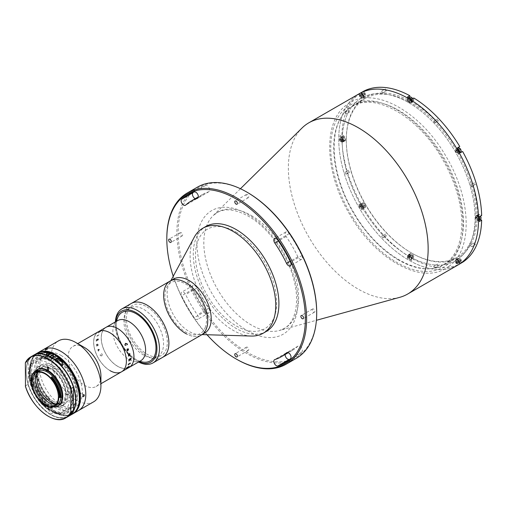 <?xml version="1.0" encoding="UTF-8"?>
<svg xmlns="http://www.w3.org/2000/svg" width="507" height="507" viewBox="0 0 507 507"><rect width="100%" height="100%" fill="white"/><g stroke="black" fill="none" stroke-linecap="round" stroke-linejoin="round"><path stroke-width="0.38" stroke-dasharray="2.54 1.9" d="M353.404 218.555A93.51 53.989 60 0 1 347.054 107.161A93.51 53.989 60 0 1 440.349 153.697A93.51 53.989 60 0 1 446.699 265.085A93.51 53.989 60 0 1 353.404 218.555M399.782 297.324A98.852 57.069 60 0 1 358.253 289.136A98.852 57.069 60 0 1 295.847 208.751A98.852 57.069 60 0 1 302.033 128.011M458.055 264.946A98.852 57.069 60 0 1 408.629 260.053A98.852 57.069 60 0 1 344.057 172.944A98.852 57.069 60 0 1 359.209 93.732A98.852 57.069 60 0 0 344.057 172.944A98.852 57.069 60 0 0 408.629 260.053A98.852 57.069 60 0 0 458.055 264.946M316.691 312.407A97.959 56.556 60 0 1 247.422 352.397A97.959 56.556 60 0 1 178.153 232.421A97.959 56.556 60 0 1 247.422 192.426M197.369 187.165A98.852 57.069 -120 0 0 182.216 266.378A98.852 57.069 -120 0 0 246.795 353.487A98.852 57.069 -120 0 0 296.215 358.386M193.554 192.191A97.071 56.043 60 0 1 198.89 188.344A97.071 56.043 60 0 1 205.639 185.41A3.562 2.06 60 0 1 209.061 187.774A3.562 2.06 60 0 1 208.954 191.684A3.562 2.06 60 0 1 208.707 191.792A89.948 51.929 -120 0 0 202.451 194.517A89.948 51.929 -120 0 0 196.963 198.573A3.562 2.06 60 0 1 196.748 198.731A3.562 2.06 60 0 1 195.22 198.687M195.835 319.201A3.562 2.06 -120 0 0 197.616 319.372A3.562 2.06 -120 0 0 197.369 314.866A89.948 51.929 60 0 1 185.632 294.535A3.562 2.06 -120 0 0 181.848 292.064A3.562 2.06 -120 0 0 181.633 295.765A97.071 56.043 -120 0 0 194.301 317.712A3.562 2.06 -120 0 0 195.835 319.201M208.707 308.326A3.562 2.06 60 0 1 208.954 312.832A3.562 2.06 60 0 1 207.173 312.654A3.562 2.06 60 0 1 205.639 311.165A97.071 56.043 60 0 1 192.964 289.224A3.562 2.06 60 0 1 193.186 285.517A3.562 2.06 60 0 1 196.963 287.989A89.948 51.929 -120 0 0 208.707 308.326L197.369 314.866M181.303 232.713A1.87 1.077 -120 0 0 180.365 232.618A1.87 1.077 -120 0 0 180.08 234.12A1.87 1.077 -120 0 0 181.303 235.768A1.87 1.077 -120 0 0 182.235 235.856A1.87 1.077 -120 0 0 182.526 234.361A1.87 1.077 -120 0 0 181.303 232.713M313.541 309.061A1.87 1.077 -120 0 0 312.61 308.966A1.87 1.077 -120 0 0 312.318 310.468A1.87 1.077 -120 0 0 313.541 312.116A1.87 1.077 -120 0 0 314.479 312.204A1.87 1.077 -120 0 0 314.765 310.709A1.87 1.077 -120 0 0 313.541 309.061M301.874 255.604A3.562 2.06 60 0 1 301.659 259.305A3.562 2.06 60 0 1 299.878 259.128A3.562 2.06 60 0 1 297.882 256.834A89.948 51.929 -120 0 0 286.138 236.503A3.562 2.06 60 0 1 285.891 231.997A3.562 2.06 60 0 1 289.205 233.657A97.071 56.043 60 0 1 301.874 255.604L290.543 262.144M247.422 347.232A1.87 1.077 -120 0 0 246.484 347.143A1.87 1.077 -120 0 0 246.199 348.639A1.87 1.077 -120 0 0 247.422 350.286A1.87 1.077 -120 0 0 248.354 350.381A1.87 1.077 -120 0 0 248.645 348.879A1.87 1.077 -120 0 0 247.422 347.232M247.422 194.536A1.87 1.077 -120 0 0 246.484 194.441A1.87 1.077 -120 0 0 246.199 195.943A1.87 1.077 -120 0 0 247.422 197.591A1.87 1.077 -120 0 0 248.354 197.679A1.87 1.077 -120 0 0 248.645 196.184A1.87 1.077 -120 0 0 247.422 194.536M285.168 354.482A3.562 2.06 60 0 1 285.891 353.138A3.562 2.06 60 0 1 286.138 353.03A89.948 51.929 -120 0 0 292.393 350.305A89.948 51.929 -120 0 0 297.882 346.249A3.562 2.06 60 0 1 298.097 346.091A3.562 2.06 60 0 1 301.538 347.948A3.562 2.06 60 0 1 301.874 352.099A97.071 56.043 60 0 1 295.955 356.478A97.071 56.043 60 0 1 289.96 359.171M173.229 276.264A97.959 56.556 -120 0 0 206.989 334.74M236.085 232.054A57.443 33.164 60 0 1 276.702 302.406A57.443 33.164 60 0 1 236.085 325.855A57.443 33.164 60 0 1 195.468 255.509A57.443 33.164 60 0 1 236.085 232.054M236.718 359.305A98.852 57.069 60 0 1 166.816 238.239M456.725 150.661A1.115 0.64 60 0 1 457.51 152.03A1.115 0.64 60 0 1 456.725 152.48A1.115 0.64 60 0 1 455.932 151.118A1.115 0.64 60 0 1 456.725 150.661M408.629 99.898A1.115 0.64 60 0 1 409.422 101.261A1.115 0.64 60 0 1 408.629 101.717A1.115 0.64 60 0 1 407.843 100.354A1.115 0.64 60 0 1 408.629 99.898M360.54 95.132A1.115 0.64 60 0 1 361.326 96.501A1.115 0.64 60 0 1 360.54 96.951A1.115 0.64 60 0 1 359.755 95.589A1.115 0.64 60 0 1 360.54 95.132M340.622 139.165A1.115 0.64 60 0 1 341.407 140.528A1.115 0.64 60 0 1 340.622 140.984A1.115 0.64 60 0 1 339.836 139.621A1.115 0.64 60 0 1 340.622 139.165M360.54 206.197A1.115 0.64 60 0 1 361.326 207.559A1.115 0.64 60 0 1 360.54 208.009A1.115 0.64 60 0 1 359.755 206.647A1.115 0.64 60 0 1 360.54 206.197M408.629 256.96A1.115 0.64 60 0 1 409.422 258.323A1.115 0.64 60 0 1 408.629 258.779A1.115 0.64 60 0 1 407.843 257.417A1.115 0.64 60 0 1 408.629 256.96M456.725 261.726A1.115 0.64 60 0 1 457.51 263.089A1.115 0.64 60 0 1 456.725 263.539A1.115 0.64 60 0 1 455.932 262.176A1.115 0.64 60 0 1 456.725 261.726M476.643 217.693A1.115 0.64 60 0 1 477.429 219.056A1.115 0.64 60 0 1 476.643 219.512A1.115 0.64 60 0 1 475.851 218.149A1.115 0.64 60 0 1 476.643 217.693M408.629 102.623A93.953 54.243 60 0 1 475.065 217.693A93.953 54.243 60 0 1 408.629 256.054A93.953 54.243 60 0 1 342.2 140.984A93.953 54.243 60 0 1 408.629 102.623A93.953 54.243 60 0 1 475.065 217.693A93.953 54.243 60 0 1 408.629 256.054A93.953 54.243 60 0 1 342.2 140.984A93.953 54.243 60 0 1 408.629 102.623M251.295 336.046A60.555 34.964 60 0 1 234.659 331.172A60.555 34.964 60 0 1 194.251 237.238M266.365 331.401A60.555 34.964 60 0 1 237.808 329.354A60.555 34.964 60 0 1 196.862 276.144A60.555 34.964 60 0 1 205.81 226.509M204.746 333.042A31.168 17.998 60 0 1 198.611 334.493A31.168 17.998 60 0 1 190.049 331.99A31.168 17.998 60 0 1 169.249 283.641A31.168 17.998 60 0 1 173.578 279.053M170.118 281.055A31.168 17.998 60 0 0 164.819 287.849A31.168 17.998 60 0 0 174.078 322.959A31.168 17.998 60 0 0 201.285 335.038A31.168 17.998 60 0 1 186.582 333.986M162.443 357.467A31.168 17.998 60 0 1 135.236 345.381A31.168 17.998 60 0 1 125.977 310.271A31.168 17.998 60 0 1 131.275 303.478A31.168 17.998 60 0 0 126.477 328.397A31.168 17.998 60 0 0 146.77 355.87A31.168 17.998 60 0 0 162.443 357.467M205.386 327.091A29.387 16.965 60 0 1 179.053 326.945A29.387 16.965 60 0 1 166.011 289.003A29.387 16.965 60 0 1 192.349 289.148A29.387 16.965 60 0 1 205.386 327.091M474.615 244.761A1.115 0.64 60 0 1 473.887 243.778A1.115 0.64 60 0 1 474.058 242.885A1.115 0.64 60 0 1 474.615 242.942A1.115 0.64 60 0 1 475.338 243.924A1.115 0.64 60 0 1 475.167 244.811A1.115 0.64 60 0 1 474.615 244.761M471.466 246.573A1.115 0.64 60 0 1 470.737 245.597A1.115 0.64 60 0 1 470.908 244.704A1.115 0.64 60 0 1 471.466 244.761A1.115 0.64 60 0 1 472.194 245.737A1.115 0.64 60 0 1 472.023 246.63A1.115 0.64 60 0 1 471.466 246.573M437.807 120.9A1.115 0.64 60 0 1 437.078 119.925A1.115 0.64 60 0 1 437.249 119.031A1.115 0.64 60 0 1 437.807 119.082A1.115 0.64 60 0 1 438.536 120.064A1.115 0.64 60 0 1 438.365 120.958A1.115 0.64 60 0 1 437.807 120.9M434.657 122.719A1.115 0.64 60 0 1 433.929 121.737A1.115 0.64 60 0 1 434.1 120.85A1.115 0.64 60 0 1 434.657 120.9A1.115 0.64 60 0 1 435.386 121.883A1.115 0.64 60 0 1 435.215 122.776A1.115 0.64 60 0 1 434.657 122.719M474.615 184.656A1.115 0.64 60 0 1 473.887 183.673A1.115 0.64 60 0 1 474.058 182.78A1.115 0.64 60 0 1 474.615 182.837A1.115 0.64 60 0 1 475.338 183.813A1.115 0.64 60 0 1 475.167 184.706A1.115 0.64 60 0 1 474.615 184.656M471.466 186.468A1.115 0.64 60 0 1 470.737 185.492A1.115 0.64 60 0 1 470.908 184.599A1.115 0.64 60 0 1 471.466 184.656A1.115 0.64 60 0 1 472.194 185.632A1.115 0.64 60 0 1 472.023 186.525A1.115 0.64 60 0 1 471.466 186.468M385.757 90.848A1.115 0.64 60 0 1 385.028 89.872A1.115 0.64 60 0 1 385.2 88.979A1.115 0.64 60 0 1 385.757 89.036A1.115 0.64 60 0 1 386.48 90.012A1.115 0.64 60 0 1 386.309 90.905A1.115 0.64 60 0 1 385.757 90.848M382.608 92.667A1.115 0.64 60 0 1 381.879 91.685A1.115 0.64 60 0 1 382.05 90.797A1.115 0.64 60 0 1 382.608 90.848A1.115 0.64 60 0 1 383.33 91.83A1.115 0.64 60 0 1 383.165 92.724A1.115 0.64 60 0 1 382.608 92.667M348.949 112.104A1.115 0.64 60 0 1 348.22 111.122A1.115 0.64 60 0 1 348.391 110.228A1.115 0.64 60 0 1 348.949 110.285A1.115 0.64 60 0 1 349.678 111.261A1.115 0.64 60 0 1 349.507 112.155A1.115 0.64 60 0 1 348.949 112.104M345.799 113.917A1.115 0.64 60 0 1 345.071 112.941A1.115 0.64 60 0 1 345.242 112.047A1.115 0.64 60 0 1 345.799 112.104A1.115 0.64 60 0 1 346.528 113.08A1.115 0.64 60 0 1 346.357 113.974A1.115 0.64 60 0 1 345.799 113.917M348.949 172.209A1.115 0.64 60 0 1 348.22 171.227A1.115 0.64 60 0 1 348.391 170.333A1.115 0.64 60 0 1 348.949 170.39A1.115 0.64 60 0 1 349.678 171.366A1.115 0.64 60 0 1 349.507 172.26A1.115 0.64 60 0 1 348.949 172.209M345.799 174.021A1.115 0.64 60 0 1 345.071 173.045A1.115 0.64 60 0 1 345.242 172.152A1.115 0.64 60 0 1 345.799 172.209A1.115 0.64 60 0 1 346.528 173.185A1.115 0.64 60 0 1 346.357 174.078A1.115 0.64 60 0 1 345.799 174.021M385.757 235.958A1.115 0.64 60 0 1 385.028 234.975A1.115 0.64 60 0 1 385.2 234.082A1.115 0.64 60 0 1 385.757 234.139A1.115 0.64 60 0 1 386.48 235.121A1.115 0.64 60 0 1 386.309 236.008A1.115 0.64 60 0 1 385.757 235.958M382.608 237.777A1.115 0.64 60 0 1 381.879 236.794A1.115 0.64 60 0 1 382.05 235.901A1.115 0.64 60 0 1 382.608 235.958A1.115 0.64 60 0 1 383.33 236.94A1.115 0.64 60 0 1 383.165 237.827A1.115 0.64 60 0 1 382.608 237.777M437.807 266.01A1.115 0.64 60 0 1 437.078 265.028A1.115 0.64 60 0 1 437.249 264.134A1.115 0.64 60 0 1 437.807 264.191A1.115 0.64 60 0 1 438.536 265.174A1.115 0.64 60 0 1 438.365 266.061A1.115 0.64 60 0 1 437.807 266.01M434.657 267.829A1.115 0.64 60 0 1 433.929 266.847A1.115 0.64 60 0 1 434.1 265.953A1.115 0.64 60 0 1 434.657 266.01A1.115 0.64 60 0 1 435.386 266.986A1.115 0.64 60 0 1 435.215 267.88A1.115 0.64 60 0 1 434.657 267.829M411.589 260.636A98.852 57.069 60 0 1 409.574 259.508A98.852 57.069 60 0 1 407.558 258.31L407.558 256.162A2.852 1.648 60 0 1 408.154 254.856A2.852 1.648 60 0 1 409.574 254.996A2.852 1.648 60 0 1 411.589 258.488L411.589 260.636L413.794 259.362A98.852 57.069 60 0 0 459.76 263.913L457.555 265.186L456.243 262.911L458.448 261.637A2.852 1.648 60 0 1 458.448 258.348A2.852 1.648 60 0 1 459.868 258.488A2.852 1.648 60 0 1 461.294 259.99L462.612 262.271M459 264.401A98.852 57.069 60 0 1 457.555 265.186M362.911 209.023L361.599 209.784A98.852 57.069 60 0 1 358.747 204.847L360.059 204.093A2.852 1.648 60 0 1 361.485 204.232A2.852 1.648 60 0 1 363.348 206.742A2.852 1.648 60 0 1 362.911 209.023L361.599 209.784M358.747 204.847L362.264 202.819A2.852 1.648 60 0 1 363.69 202.958A2.852 1.648 60 0 1 365.553 205.468A2.852 1.648 60 0 1 365.116 207.756M407.558 258.31L409.764 257.036L409.764 254.888A2.852 1.648 60 0 1 410.353 253.582A2.852 1.648 60 0 1 411.779 253.722A2.852 1.648 60 0 1 413.794 257.214L413.794 259.362M456.243 262.911A2.852 1.648 60 0 1 456.243 259.622A2.852 1.648 60 0 1 457.669 259.761A2.852 1.648 60 0 1 459.089 261.263L460.407 263.545M411.779 101.901A92.616 53.476 -120 0 0 346.287 139.71A92.616 53.476 -120 0 0 411.779 253.145L411.779 253.145A92.616 53.476 -120 0 0 477.271 215.329A92.616 53.476 -120 0 0 411.779 101.901M411.152 252.778L411.779 253.145L411.152 252.778A91.729 52.956 60 0 1 346.287 140.439A91.729 52.956 60 0 1 365.287 98.447A91.729 52.956 60 0 1 411.152 102.991A91.729 52.956 60 0 1 471.073 183.819A91.729 52.956 60 0 1 457.016 257.322A91.729 52.956 60 0 1 411.152 252.778M398.559 260.053A91.729 52.956 60 0 1 338.632 179.218A91.729 52.956 60 0 1 352.695 105.716A91.729 52.956 60 0 1 398.559 110.26A91.729 52.956 60 0 1 458.48 191.088A91.729 52.956 60 0 1 444.417 264.591A91.729 52.956 60 0 1 398.559 260.053M477.588 216.787A1.559 0.9 -120 0 0 476.485 217.421A1.559 0.9 -120 0 0 477.588 219.328A1.559 0.9 -120 0 0 478.69 218.694A1.559 0.9 -120 0 0 477.588 216.787M479.445 221.458L477.588 220.387A2.852 1.648 60 0 1 475.724 217.871A2.852 1.648 60 0 1 476.162 215.589A2.852 1.648 60 0 1 477.588 215.728L479.445 216.806M480.224 219.36L479.787 219.113A2.852 1.648 60 0 1 477.93 216.603A2.852 1.648 60 0 1 478.367 214.315A2.852 1.648 60 0 1 479.787 214.461L481.65 215.532M457.669 260.813A1.559 0.9 -120 0 0 456.566 261.454A1.559 0.9 -120 0 0 457.669 263.361A1.559 0.9 -120 0 0 458.765 262.721A1.559 0.9 -120 0 0 457.669 260.813M361.485 205.284A1.559 0.9 -120 0 0 360.382 205.924A1.559 0.9 -120 0 0 361.485 207.832A1.559 0.9 -120 0 0 362.587 207.192A1.559 0.9 -120 0 0 361.485 205.284M341.566 138.253A1.559 0.9 -120 0 0 340.463 138.893A1.559 0.9 -120 0 0 341.566 140.8A1.559 0.9 -120 0 0 342.669 140.166A1.559 0.9 -120 0 0 341.566 138.253M339.709 140.781A98.852 57.069 60 0 1 339.709 136.13L341.566 137.201A2.852 1.648 60 0 1 343.429 139.71A2.852 1.648 60 0 1 342.992 141.998A2.852 1.648 60 0 1 341.566 141.852L339.709 140.781L341.908 139.507L343.771 140.585A2.852 1.648 60 0 0 345.197 140.724A2.852 1.648 60 0 0 345.635 138.443A2.852 1.648 60 0 0 343.771 135.927L341.908 134.856L339.709 136.13M360.059 96.324L358.747 94.042L360.952 92.768L362.264 95.05A2.852 1.648 60 0 0 365.116 96.691A2.852 1.648 60 0 0 365.116 93.402L362.911 94.676A2.852 1.648 60 0 1 362.911 97.965A2.852 1.648 60 0 1 360.059 96.324L362.264 95.05M361.485 94.226A1.559 0.9 -120 0 0 360.382 94.86A1.559 0.9 -120 0 0 361.485 96.774A1.559 0.9 -120 0 0 362.587 96.134A1.559 0.9 -120 0 0 361.485 94.226M358.747 94.042A98.852 57.069 60 0 1 360.154 93.187M361.599 92.401L362.911 94.676M411.589 99.277L411.589 101.425A2.852 1.648 60 0 1 411 102.731A2.852 1.648 60 0 1 408.807 101.964A2.852 1.648 60 0 1 407.558 99.099L407.558 96.951M413.794 98.003L413.794 100.152A2.852 1.648 60 0 1 413.205 101.457A2.852 1.648 60 0 1 411.012 100.697A2.852 1.648 60 0 1 409.764 97.826L409.764 97.325M457.669 149.755A1.559 0.9 -120 0 0 456.566 150.389A1.559 0.9 -120 0 0 457.669 152.303A1.559 0.9 -120 0 0 458.765 151.663A1.559 0.9 -120 0 0 457.669 149.755M460.407 152.734L459.089 153.494A2.852 1.648 60 0 1 456.243 151.853A2.852 1.648 60 0 1 456.243 148.557L457.555 147.803L456.243 148.557M462.612 151.466L461.294 152.22A2.852 1.648 60 0 1 461.288 152.227M460.369 152.296A2.852 1.648 60 0 1 457.916 148.057M341.908 134.856A98.852 57.069 60 0 1 360.952 92.768M360.952 203.58A98.852 57.069 60 0 1 341.908 139.507M409.764 257.036A98.852 57.069 60 0 1 363.798 208.51M456.725 150.3A1.559 0.9 60 0 1 457.821 152.208A1.559 0.9 60 0 1 456.725 152.848A1.559 0.9 60 0 1 455.622 150.934A1.559 0.9 60 0 1 456.725 150.3M408.629 99.537A1.559 0.9 60 0 1 409.732 101.444A1.559 0.9 60 0 1 408.629 102.078A1.559 0.9 60 0 1 407.533 100.171A1.559 0.9 60 0 1 408.629 99.537M360.54 94.771A1.559 0.9 60 0 1 361.643 96.679A1.559 0.9 60 0 1 360.54 97.319A1.559 0.9 60 0 1 359.438 95.405A1.559 0.9 60 0 1 360.54 94.771M340.622 138.804A1.559 0.9 60 0 1 341.724 140.712A1.559 0.9 60 0 1 340.622 141.345A1.559 0.9 60 0 1 339.519 139.438A1.559 0.9 60 0 1 340.622 138.804M360.54 205.829A1.559 0.9 60 0 1 361.643 207.737A1.559 0.9 60 0 1 360.54 208.377A1.559 0.9 60 0 1 359.438 206.469A1.559 0.9 60 0 1 360.54 205.829M408.629 256.599A1.559 0.9 60 0 1 409.732 258.507A1.559 0.9 60 0 1 408.629 259.14A1.559 0.9 60 0 1 407.533 257.233A1.559 0.9 60 0 1 408.629 256.599M456.725 261.358A1.559 0.9 60 0 1 457.821 263.266A1.559 0.9 60 0 1 456.725 263.906A1.559 0.9 60 0 1 455.622 261.999A1.559 0.9 60 0 1 456.725 261.358M476.643 217.332A1.559 0.9 60 0 1 477.746 219.239A1.559 0.9 60 0 1 476.643 219.873A1.559 0.9 60 0 1 475.541 217.966A1.559 0.9 60 0 1 476.643 217.332M459.76 263.913L458.448 261.637M363.798 91.127L365.116 93.402M138.557 361.998A31.168 17.998 60 0 1 137.416 361.377A31.168 17.998 60 0 1 137.321 361.32A31.168 17.998 60 0 1 115.374 323.2A31.168 17.998 60 0 1 115.406 321.894M131.091 358.094A23.145 13.366 60 0 1 131.091 358.1L131.002 358.145A23.145 13.366 60 0 1 131.002 358.227L128.981 359.393A23.157 13.366 60 0 1 114.303 324.258L115.539 321.818A29.387 16.965 -120 0 0 115.374 324.651A29.387 16.965 -120 0 0 136.066 360.597A29.387 16.965 -120 0 0 136.155 360.648A29.387 16.965 -120 0 0 138.684 361.928L135.965 361.77A23.157 13.366 60 0 1 129.849 359.9A23.157 13.366 60 0 1 129.298 359.596A23.157 13.366 60 0 1 129.228 359.558A23.157 13.366 60 0 1 128.987 359.419M139.812 361.276A28.05 16.199 60 0 1 136.072 359.507A28.05 16.199 60 0 1 129.982 354.856A28.05 16.199 60 0 0 136.155 359.558A28.05 16.199 60 0 0 144.318 362.239M118.074 316.786A28.05 16.199 60 0 0 129.374 354.26A28.05 16.199 60 0 0 129.976 354.849A28.05 16.199 60 0 1 129.38 354.266A28.05 16.199 60 0 1 116.661 321.172M146.948 306.887A28.943 16.712 60 0 1 167.323 342.383A28.943 16.712 60 0 1 146.776 354.051A28.943 16.712 60 0 1 126.395 318.554A28.943 16.712 60 0 1 146.948 306.887M481.016 217.959A2.18 1.261 60 0 1 479.476 218.751A2.18 1.261 60 0 1 477.93 216.077A2.18 1.261 60 0 1 479.476 215.183L479.476 215.183A2.18 1.261 60 0 1 480.484 216.204M480.509 219.195A2.446 1.413 60 0 1 479.286 219.075A2.446 1.413 60 0 1 477.689 216.92A2.446 1.413 60 0 1 478.063 214.955A2.446 1.413 60 0 1 479.286 215.076L479.286 215.076A2.446 1.413 60 0 1 480.433 216.236M477.588 216.058A2.446 1.413 60 0 1 479.185 218.219A2.446 1.413 60 0 1 478.811 220.177A2.446 1.413 60 0 1 477.588 220.057A2.446 1.413 60 0 1 475.984 217.902A2.446 1.413 60 0 1 476.365 215.938A2.446 1.413 60 0 1 477.588 216.058M479.933 216.318L478.982 216.863L478.076 216.343L479.02 215.798L478.564 216.445L479.02 217.611L479.933 218.137L480.383 217.49L479.933 216.318L479.02 215.798M479.02 217.611L478.076 218.162L478.982 218.682L479.933 218.137M460.648 260.364A2.18 1.261 60 0 1 461.097 261.885A2.18 1.261 60 0 1 460.147 262.981A2.18 1.261 60 0 1 458.467 261.625A2.18 1.261 60 0 1 458.132 259.489A2.18 1.261 60 0 1 459.557 259.216A2.18 1.261 60 0 1 460.648 260.364M460.59 260.402A2.446 1.413 60 0 1 461.097 262.106A2.446 1.413 60 0 1 460.59 263.228A2.446 1.413 60 0 1 458.144 261.815A2.446 1.413 60 0 1 458.144 258.982A2.446 1.413 60 0 1 459.367 259.109A2.446 1.413 60 0 1 460.59 260.402M458.892 261.378A2.446 1.413 60 0 1 458.892 264.21A2.446 1.413 60 0 1 456.439 262.797A2.446 1.413 60 0 1 456.439 259.964A2.446 1.413 60 0 1 458.892 261.378M460.198 262.113L459.253 262.658L459.488 261.777L458.848 260.661L459.792 260.116L458.911 259.882L458.677 260.763L459.323 261.872L460.198 262.113L460.432 261.232L459.792 260.116M459.488 261.777L460.432 261.232M458.911 259.882L457.967 260.427L457.732 261.308L458.677 260.763M457.732 261.308L458.379 262.417L459.323 261.872M413.009 257.125A2.18 1.261 60 0 1 411.469 258.012A2.18 1.261 60 0 1 409.922 255.344A2.18 1.261 60 0 1 411.469 254.451A2.18 1.261 60 0 1 413.009 257.125M412.254 256.162L411.469 255.186L410.676 255.255L410.676 256.301L411.469 257.283L412.254 257.214L412.254 256.162L411.31 256.707L410.524 255.731L409.732 255.801L409.732 256.846L410.676 256.301M409.732 255.801L410.676 255.255M410.524 255.731L411.469 255.186M409.732 256.846L410.524 257.829L411.31 257.759L411.31 256.707M411.31 257.759L412.254 257.214M410.524 257.829L411.469 257.283M411.31 258.323A2.446 1.413 60 0 1 410.803 259.445A2.446 1.413 60 0 1 408.915 258.785A2.446 1.413 60 0 1 407.843 256.327A2.446 1.413 60 0 1 408.35 255.205A2.446 1.413 60 0 1 410.239 255.858A2.446 1.413 60 0 1 411.31 258.323M413.009 257.341A2.446 1.413 60 0 1 412.502 258.462A2.446 1.413 60 0 1 410.613 257.81A2.446 1.413 60 0 1 409.542 255.344A2.446 1.413 60 0 1 410.055 254.222A2.446 1.413 60 0 1 411.938 254.875A2.446 1.413 60 0 1 413.009 257.341M364.47 207.357A2.18 1.261 60 0 1 362.283 206.096A2.18 1.261 60 0 1 362.283 203.58A2.18 1.261 60 0 1 363.373 203.687A2.18 1.261 60 0 1 364.92 206.355A2.18 1.261 60 0 1 364.47 207.357M364.413 207.699L364.413 207.699A2.446 1.413 60 0 1 361.96 206.286A2.446 1.413 60 0 1 361.96 203.453L361.96 203.453A2.446 1.413 60 0 1 363.189 203.58A2.446 1.413 60 0 1 364.92 206.577A2.446 1.413 60 0 1 364.413 207.699L362.714 208.681A2.446 1.413 60 0 1 360.262 207.268A2.446 1.413 60 0 1 360.262 204.435L361.96 203.453L360.262 204.435A2.446 1.413 60 0 1 362.714 205.848A2.446 1.413 60 0 1 362.714 208.681L364.413 207.699M363.139 204.321L361.554 205.234L362.499 204.689L362.733 205.836L363.614 206.615L364.254 206.248L364.02 205.094L363.139 204.321L362.499 204.689M363.614 206.615L364.254 206.248M363.31 206.793L363.075 205.639L364.02 205.094M361.554 205.234L361.789 206.387L362.733 205.836M343.454 140.217A2.18 1.261 60 0 1 341.914 137.549A2.18 1.261 60 0 1 343.454 136.656L343.264 136.548A2.446 1.413 60 0 1 345.001 139.545A2.446 1.413 60 0 1 344.494 140.667A2.446 1.413 60 0 1 343.264 140.547A2.446 1.413 60 0 1 341.667 138.386A2.446 1.413 60 0 1 342.041 136.427A2.446 1.413 60 0 1 343.264 136.548L343.454 136.656A2.18 1.261 60 0 1 345.001 139.33A2.18 1.261 60 0 1 343.454 140.217M341.566 141.529A2.446 1.413 60 0 1 339.969 139.368A2.446 1.413 60 0 1 340.343 137.41A2.446 1.413 60 0 1 341.566 137.53A2.446 1.413 60 0 1 343.169 139.685A2.446 1.413 60 0 1 342.789 141.649A2.446 1.413 60 0 1 341.566 141.529M343.005 139.083L342.06 139.628L342.966 140.154L344.367 138.962L343.911 137.79L343.005 137.264L342.548 137.91L343.005 139.083L343.911 139.609M343.911 137.79L342.966 138.335L342.06 137.809L343.005 137.264M362.283 95.037A2.18 1.261 60 0 1 361.947 92.901A2.18 1.261 60 0 1 363.373 92.629A2.18 1.261 60 0 1 364.47 93.776A2.18 1.261 60 0 1 364.92 95.297A2.18 1.261 60 0 1 363.969 96.393A2.18 1.261 60 0 1 362.283 95.037M361.96 95.227A2.446 1.413 60 0 1 361.96 92.394A2.446 1.413 60 0 1 363.189 92.515A2.446 1.413 60 0 1 364.413 93.808A2.446 1.413 60 0 1 364.92 95.519A2.446 1.413 60 0 1 364.413 96.641A2.446 1.413 60 0 1 361.96 95.227M360.262 96.203A2.446 1.413 60 0 1 360.262 93.377A2.446 1.413 60 0 1 362.714 94.79A2.446 1.413 60 0 1 362.714 97.623A2.446 1.413 60 0 1 360.262 96.203M362.733 93.294L361.789 93.839L361.554 94.72L362.194 95.829L363.139 95.284L364.02 95.519L364.254 94.644L363.614 93.529L362.733 93.294L362.499 94.175L363.139 95.284M361.554 94.72L362.499 94.175M364.02 95.519L363.075 96.064L363.31 95.189L364.254 94.644M363.31 95.189L362.663 94.074L363.614 93.529M412.628 98.675A2.18 1.261 60 0 1 413.009 100.063A2.18 1.261 60 0 1 411.469 100.95A2.18 1.261 60 0 1 409.922 98.282A2.18 1.261 60 0 1 411.373 97.338M410.676 99.239L411.469 100.221L412.254 100.152L412.254 99.099L411.469 98.124L410.676 98.193L410.676 99.239L409.732 99.784L410.524 100.766L411.31 100.697L411.31 99.645L412.254 99.099M411.31 100.697L412.254 100.152M410.524 100.766L411.469 100.221M411.31 99.645L410.524 98.669L409.732 98.738L409.732 99.784M409.732 98.738L410.676 98.193M410.524 98.669L411.469 98.124M407.843 99.264A2.446 1.413 60 0 1 408.35 98.143A2.446 1.413 60 0 1 410.239 98.795A2.446 1.413 60 0 1 411.31 101.261A2.446 1.413 60 0 1 410.803 102.382A2.446 1.413 60 0 1 408.915 101.73A2.446 1.413 60 0 1 407.843 99.264M412.578 98.707A2.446 1.413 60 0 1 413.009 100.278A2.446 1.413 60 0 1 412.502 101.4A2.446 1.413 60 0 1 410.613 100.747A2.446 1.413 60 0 1 409.542 98.282A2.446 1.413 60 0 1 410.055 97.16M461.097 150.934A2.18 1.261 60 0 1 460.648 151.827A2.18 1.261 60 0 1 458.467 150.566A2.18 1.261 60 0 1 458.467 148.05A2.18 1.261 60 0 1 459.462 148.107M456.439 148.906L456.439 148.906A2.446 1.413 60 0 1 458.892 150.319A2.446 1.413 60 0 1 458.892 153.146L460.21 152.385L458.892 153.146A2.446 1.413 60 0 1 456.439 151.732A2.446 1.413 60 0 1 456.439 148.906L457.764 148.145L456.439 148.906M459.792 151.086L458.848 151.631L460.432 150.718L460.198 149.565L459.323 148.785L458.677 149.159L458.911 150.306L459.792 151.086L460.432 150.718M459.323 148.785L458.677 149.159M457.732 149.704L457.967 150.852L458.911 150.306M460.59 152.17A2.446 1.413 60 0 1 458.144 150.75A2.446 1.413 60 0 1 458.144 147.924M459.488 151.263L459.253 150.11L460.198 149.565M48.647 368.228A20.039 11.566 60 0 1 63.876 386.049A20.039 11.566 60 0 1 60.46 403.445A20.039 11.566 60 0 1 56.201 403.965M37.879 372.239A20.039 11.566 60 0 1 41.745 368.069A20.039 11.566 60 0 1 47.392 367.822M143.709 355.192A28.05 16.199 60 0 1 125.387 330.475A28.05 16.199 60 0 1 129.684 307.996A28.05 16.199 60 0 1 143.709 309.384A28.05 16.199 60 0 1 162.037 334.107A28.05 16.199 60 0 1 157.74 356.586A28.05 16.199 60 0 1 143.709 355.192M114.303 324.258A23.157 13.366 60 0 1 117.649 320.601M117.58 366.282A23.157 13.366 60 0 1 102.452 345.875A23.157 13.366 60 0 1 106.001 327.326A23.157 13.366 60 0 0 102.452 345.875A23.157 13.366 60 0 0 117.58 366.282A23.157 13.366 60 0 0 129.158 367.429A23.157 13.366 60 0 1 117.58 366.282M140.807 360.705A23.157 13.366 60 0 1 135.965 361.77M53.463 365.851A22.707 13.112 60 0 1 68.299 385.865A22.707 13.112 60 0 1 64.814 404.06A22.707 13.112 60 0 1 53.463 402.938A22.707 13.112 60 0 1 38.627 382.924A22.707 13.112 60 0 1 42.106 364.729A22.707 13.112 60 0 1 53.463 365.851M49.997 367.854A22.707 13.112 60 0 1 64.833 387.861A22.707 13.112 60 0 1 61.353 406.063A22.707 13.112 60 0 1 49.997 404.935A22.707 13.112 60 0 1 35.16 384.927A22.707 13.112 60 0 1 38.646 366.726A22.707 13.112 60 0 1 49.997 367.854M100.918 375.902A23.157 13.366 60 0 1 96.121 386.499A23.157 13.366 60 0 1 84.542 385.352A23.157 13.366 60 0 1 69.415 364.951A23.157 13.366 60 0 1 72.964 346.395A23.157 13.366 60 0 1 84.542 347.542M110.019 370.642A23.157 13.366 60 0 1 94.898 350.242A23.157 13.366 60 0 1 98.447 331.686A23.157 13.366 60 0 0 94.898 350.242A23.157 13.366 60 0 0 110.019 370.642A23.157 13.366 60 0 0 121.598 371.789M93.63 401.823A35.179 20.312 60 0 1 76.044 400.08A35.179 20.312 60 0 1 53.064 369.083A35.179 20.312 60 0 1 58.451 340.894M60.929 408.807A35.179 20.312 60 0 1 37.949 377.804A35.179 20.312 60 0 1 43.342 349.621A35.179 20.312 60 0 0 37.949 377.804A35.179 20.312 60 0 0 60.929 408.807A35.179 20.312 60 0 0 78.515 410.55A35.179 20.312 60 0 1 60.929 408.807M36.935 377.322L37.607 376.935A20.705 11.953 60 0 1 37.607 376.352L36.954 376.733M37.474 372.556A20.705 11.953 60 0 1 41.137 367.6A20.705 11.953 60 0 1 47.582 366.986M48.19 367.157A20.705 11.953 60 0 1 51.492 368.627A20.705 11.953 60 0 1 66.125 393.692L66.886 393.255A20.705 11.953 60 0 1 66.886 393.838L66.125 394.275L67.862 395.276A23.157 13.366 60 0 1 51.492 404.44A23.157 13.366 60 0 1 35.116 376.371L35.68 376.695M53.381 401.348A20.705 11.953 60 0 1 39.85 383.102A20.705 11.953 60 0 1 43.025 366.51A20.705 11.953 60 0 1 53.381 367.537A20.705 11.953 60 0 1 66.905 385.783A20.705 11.953 60 0 1 63.73 402.374A20.705 11.953 60 0 1 53.381 401.348M47.734 399.706A20.705 11.953 60 0 1 37.341 381.701M66.125 394.275A20.705 11.953 60 0 1 61.841 403.464A20.705 11.953 60 0 1 55.719 404.161M35.794 376.181L35.116 375.788A23.157 13.366 60 0 1 51.492 366.624A23.157 13.366 60 0 1 67.862 394.693L66.125 393.692M96.748 346.224A23.145 13.366 60 0 1 96.615 345.527L96.704 345.476A23.145 13.366 60 0 0 96.723 345.559A23.157 13.366 60 0 1 96.698 345.47L96.609 345.527A23.157 13.366 60 0 0 96.742 346.218L96.843 346.167A23.145 13.366 60 0 1 96.824 346.085L98.066 345.299A23.145 13.366 60 0 0 98.098 345.444L98.187 345.394A23.145 13.366 60 0 1 98.162 345.273L98.162 344.925A23.145 13.366 60 0 1 98.155 344.893L97.87 345.058L98.016 344.323L97.471 344.063L96.533 344.449A23.145 13.366 60 0 1 96.52 344.367L96.431 344.418A23.145 13.366 60 0 0 96.539 345.102L96.628 345.052A23.145 13.366 60 0 1 96.615 344.969L97.553 344.266L97.927 344.392L97.737 345.134L96.723 345.559L97.731 345.134L97.921 344.392L97.547 344.266L96.609 344.969A23.157 13.366 60 0 0 96.622 345.052L96.533 345.102A23.157 13.366 60 0 1 96.425 344.418L96.514 344.361A23.157 13.366 60 0 0 96.526 344.443L97.464 344.063L98.009 344.316L97.864 345.058L98.149 344.893A23.157 13.366 60 0 0 98.155 344.925L98.155 345.267A23.157 13.366 60 0 0 98.181 345.387L98.092 345.444A23.157 13.366 60 0 1 98.06 345.299L96.818 346.085A23.157 13.366 60 0 0 96.837 346.167L96.742 346.218M98.789 335.083L98.878 334.759L98.789 335.083M126.934 367.664L128.955 366.491A23.145 13.366 60 0 0 129.101 366.269L129.19 366.212A23.145 13.366 60 0 1 129.184 366.231M127.08 367.436A23.145 13.366 60 0 1 127.073 367.448L126.991 367.486A23.145 13.366 60 0 1 126.471 368.234L126.49 368.221M100.266 331.825A23.145 13.366 60 0 1 100.335 331.717L100.64 331.35A23.145 13.366 60 0 1 100.652 331.325L98.51 332.516A23.145 13.366 60 0 1 98.669 332.3L98.58 332.358A23.145 13.366 60 0 0 98.06 333.099L98.155 333.048A23.145 13.366 60 0 1 98.301 332.82L100.316 331.654A23.145 13.366 60 0 0 100.171 331.882L100.266 331.825A23.157 13.366 60 0 1 100.329 331.711L100.633 331.337A23.157 13.366 60 0 1 100.646 331.318L98.504 332.51A23.157 13.366 60 0 1 98.662 332.294L98.573 332.345A23.157 13.366 60 0 0 98.054 333.093L98.149 333.042A23.157 13.366 60 0 1 98.295 332.814L100.31 331.648A23.157 13.366 60 0 0 100.171 331.876L100.259 331.819M124.614 370.034L126.573 368.893A23.145 13.366 60 0 0 126.782 368.754L126.87 368.703A23.145 13.366 60 0 1 126.769 368.773L126.566 368.912A23.145 13.366 60 0 1 126.547 368.925L124.545 370.078M124.449 370.129L124.259 370.249A23.145 13.366 60 0 1 124.19 370.287A23.145 13.366 60 0 1 124.038 370.37L123.949 370.421A23.145 13.366 60 0 0 124.101 370.338A23.145 13.366 60 0 0 124.671 369.977L124.76 369.92A23.145 13.366 60 0 1 124.551 370.066L124.57 370.059M100.988 330.222L103.092 329.005A23.157 13.366 60 0 1 103.092 329.005L102.693 329.246A23.157 13.366 60 0 0 102.49 329.385L102.579 329.335A23.157 13.366 60 0 1 102.68 329.265L100.678 330.412A23.157 13.366 60 0 0 100.468 330.551L100.38 330.602A23.157 13.366 60 0 1 100.95 330.241A23.145 13.366 60 0 0 100.38 330.615L100.475 330.558A23.145 13.366 60 0 1 100.684 330.418L102.687 329.258A23.145 13.366 60 0 0 102.496 329.392L102.585 329.341A23.145 13.366 60 0 1 102.687 329.271L103.079 329.024A23.145 13.366 60 0 1 103.098 329.011L100.975 330.234A23.145 13.366 60 0 1 101.045 330.196A23.145 13.366 60 0 1 101.197 330.114L101.102 330.165A23.145 13.366 60 0 0 100.95 330.247L101.045 330.196M117.58 328.542A23.069 13.315 60 0 1 133.886 356.795A23.069 13.315 60 0 1 117.58 366.212A23.069 13.315 60 0 1 101.267 337.96A23.069 13.315 60 0 1 117.58 328.542M100.158 355.61L101.812 355.946L102.382 354.235L102.072 353.626L101.451 353.81L102.313 354.323L101.647 355.641L100.24 355.546L100.373 354.431L100.158 355.61M98.003 350.749L98.605 351.161L98.909 349.456L99.366 350.578L99.423 349.659L98.827 349.222L97.965 349.716L97.978 349.38A23.157 13.366 60 0 1 97.952 349.304L98.003 350.749L98.612 351.161L98.764 349.545L99.334 349.697L99.366 350.578L99.429 349.653L98.827 349.222L97.971 349.716L97.984 349.38A23.145 13.366 60 0 1 97.959 349.304L98.009 350.749M97.87 338.708L97.281 339.563L96.279 339.576A23.157 13.366 60 0 1 96.286 339.494L96.191 339.544A23.157 13.366 60 0 0 96.172 339.944L97.255 339.817A23.157 13.366 60 0 0 97.255 340.121L96.248 340.577A23.157 13.366 60 0 1 96.248 340.495L96.153 340.546A23.157 13.366 60 0 0 96.159 341.224L96.248 341.167A23.157 13.366 60 0 1 96.248 341.084L98.269 339.918A23.157 13.366 60 0 0 98.269 340.001L98.358 339.95A23.157 13.366 60 0 1 98.364 339.107L97.87 338.708L97.287 339.563L96.286 339.582A23.145 13.366 60 0 1 96.292 339.5L96.197 339.551A23.145 13.366 60 0 0 96.178 339.944L97.262 339.823A23.145 13.366 60 0 0 97.262 340.127L96.254 340.584A23.145 13.366 60 0 1 96.254 340.501L96.159 340.552A23.145 13.366 60 0 0 96.165 341.224L96.254 341.173A23.145 13.366 60 0 1 96.254 341.084L98.276 339.918A23.145 13.366 60 0 0 98.276 340.007L98.364 339.95A23.145 13.366 60 0 1 98.371 339.107L97.876 338.714M98.985 334.823L98.65 335.019L98.985 334.823M97.959 335.501L98.041 335.552A23.157 13.366 60 0 0 97.971 335.824L98.066 335.773A23.157 13.366 60 0 1 98.098 335.64L98.301 335.178A23.157 13.366 60 0 1 98.307 335.159L96.9 335.875A23.157 13.366 60 0 1 96.976 335.609L96.888 335.666A23.157 13.366 60 0 0 96.628 336.604L96.717 336.547A23.157 13.366 60 0 1 96.786 336.28L97.959 335.501M110.019 332.909A23.069 13.315 60 0 1 126.332 361.155A23.069 13.315 60 0 1 110.019 370.573A23.069 13.315 60 0 1 93.713 342.32A23.069 13.315 60 0 1 110.019 332.909M97.35 339.76L97.832 338.999L98.269 339.259A23.157 13.366 60 0 0 98.263 339.411L97.344 340.07A23.157 13.366 60 0 1 97.35 339.76L97.838 339.006L98.276 339.259A23.145 13.366 60 0 0 98.269 339.417L97.35 340.077A23.145 13.366 60 0 1 97.357 339.76M127.764 350.895L126.978 349.874L127.314 348.974M128.189 349.944L128.474 349.298L128.037 348.67M128.391 354.317A23.145 13.366 60 0 0 128.391 354.311L128.303 354.368A23.145 13.366 60 0 1 128.436 355.058L128.436 355.058M128.62 355.515L129.608 355.103L129.874 354.602L129.475 354.203M128.607 355.432L128.512 355.483A23.145 13.366 60 0 1 128.62 356.168L128.62 356.168M129.741 353.537L129.646 353.588A23.145 13.366 60 0 1 129.678 353.734L128.41 354.393M98.092 350.667L98.06 349.95L98.675 349.596L98.542 350.863L98.092 350.667M130.084 359.444L130.533 359.666L131.002 358.886A23.145 13.366 60 0 0 131.002 358.734L130.901 358.664M128.981 359.311A23.145 13.366 60 0 1 128.981 359.317L128.886 359.362A23.145 13.366 60 0 1 128.892 360.033L128.892 360.033M129.995 359.197A23.145 13.366 60 0 1 129.988 359.495L128.873 360.642A23.145 13.366 60 0 1 128.854 361.035L128.86 361.035M130.546 359.926L130.001 359.736M48.71 353.721C49.261 353.157 48.805 353.195 47.347 353.842C46.777 354.368 47.233 354.33 48.71 353.721L49.059 353.366L47.328 348.905M72.621 413.934A35.179 20.312 60 0 1 55.574 411.893L55.574 411.893A35.179 20.312 60 0 1 30.705 368.811A35.179 20.312 60 0 1 37.461 353.03M46.974 399.89C47.531 398.749 47.075 398.179 45.611 398.191C45.047 399.351 45.497 399.915 46.974 399.89L48.71 397.425C47.233 397.456 46.777 396.892 47.347 395.726C48.805 395.714 49.261 396.284 48.71 397.425M80.119 394.617C81.152 393.432 81.152 392.83 80.119 392.798C79.124 394.002 79.124 394.604 80.119 394.617L79.574 394.674L83.034 396.677M84.149 394.75L80.119 392.798M43.602 351.662A34.73 20.052 -120 0 0 30.705 369.178A34.73 20.052 -120 0 0 55.263 411.716A34.73 20.052 -120 0 0 76.88 409.295M60.929 355.363A30.281 17.479 60 0 1 82.337 392.443A30.281 17.479 60 0 1 60.929 404.808A30.281 17.479 60 0 1 39.521 367.721A30.281 17.479 60 0 1 60.929 355.363M57.652 360.534A29.831 17.225 60 0 1 76.323 396.899A29.831 17.225 60 0 1 55.263 407.717A29.831 17.225 60 0 1 34.165 371.175A29.831 17.225 60 0 1 55.263 358.994A29.831 17.225 60 0 1 57.551 360.464M45.611 398.191L47.347 395.726M47.347 353.842L46.986 354.171L45.25 349.71M57.152 405.53A28.5 16.452 60 0 1 38.532 380.421A28.5 16.452 60 0 1 42.905 357.587A28.5 16.452 60 0 1 57.152 358.994A28.5 16.452 60 0 1 75.765 384.11A28.5 16.452 60 0 1 71.398 406.944A28.5 16.452 60 0 1 57.152 405.53M49.28 410.074A28.5 16.452 60 0 1 30.661 384.965A28.5 16.452 60 0 1 35.027 362.131A28.5 16.452 60 0 1 49.28 363.538A28.5 16.452 60 0 1 67.894 388.654A28.5 16.452 60 0 1 63.527 411.488A28.5 16.452 60 0 1 49.28 410.074M37.575 369.451A20.882 12.06 -120 0 0 33.253 379.008A20.882 12.06 -120 0 0 42.366 400.029A20.882 12.06 -120 0 0 58.463 405.619M35.053 371.428A20.882 12.06 -120 0 0 32.657 379.356A20.882 12.06 -120 0 0 52.329 406.798M38.196 370.915A19.323 11.16 -120 0 0 37.759 371.143A19.323 11.16 -120 0 0 33.76 379.99A19.323 11.16 -120 0 0 42.195 399.44A19.323 11.16 -120 0 0 57.082 404.618M58.818 396.994L59.636 396.88A19.323 11.16 -120 0 0 59.636 396.607A19.323 11.16 -120 0 0 51.53 377.512L51.239 377.677M51.074 406.829L51.733 406.817M39.071 399.808L39.768 399.193A19.323 11.16 -120 0 0 52.177 406.361L51.676 406.652M39.267 399.484L39.235 399.991M31.491 381.486L31.814 381.676L31.491 381.498M37.169 371.568A19.323 11.16 -120 0 0 36.314 371.98A19.323 11.16 -120 0 0 32.309 380.827A19.323 11.16 -120 0 0 32.315 381.384L31.814 381.676M38.329 371.225A19.323 11.16 -120 0 0 37.765 371.365M35.756 371.016A20.438 11.8 -120 0 0 31.523 380.37A20.438 11.8 -120 0 0 31.529 380.96L31.035 381.245A20.438 11.8 60 0 1 31.016 380.846M56.087 404.092A18.702 10.799 -120 0 0 58.001 403.369A18.702 10.799 -120 0 0 61.873 394.807A18.702 10.799 -120 0 0 53.71 375.985A18.702 10.799 -120 0 0 39.299 370.978A18.702 10.799 -120 0 0 37.714 372.271M25.35 385.909L28.183 384.274L28.183 361.352L25.477 362.556M39.768 399.193L39.178 399.934M52.316 406.76L52.177 406.361M45.313 405.606A20.438 11.8 60 0 1 39.064 400.27M39.413 399.801A20.438 11.8 -120 0 0 51.239 407.298M51.923 407.362A20.438 11.8 -120 0 0 52.532 407.375M51.853 376.866L51.53 377.512M31.529 380.96L32.315 381.384M29.761 373.722A29.831 17.225 -120 0 0 50.852 410.258A29.831 17.225 -120 0 0 71.95 398.077A29.831 17.225 -120 0 0 50.852 361.542A29.831 17.225 -120 0 0 29.761 373.722M31.7 386.676L31.84 386.594A30.458 17.587 -120 0 1 31.84 363.246L31.7 363.006A30.724 17.739 -120 0 0 31.7 386.676M69.871 385.206L70.01 385.124A30.724 17.739 -120 0 1 70.01 408.794L69.871 408.553A30.458 17.587 -120 0 0 69.871 385.206M40.604 402.102L40.744 402.019A30.458 17.587 -120 0 0 60.967 413.693L61.106 413.934A30.724 17.739 -120 0 1 40.604 402.102M60.967 369.78L61.106 369.698A30.724 17.739 -120 0 0 40.604 357.866L40.744 358.107A30.458 17.587 -120 0 1 60.967 369.78M55.421 359.45L55.421 360.902A1.781 1.027 120 0 0 55.789 361.719A1.781 1.027 120 0 0 57.354 361.016M51.201 353.417L51.201 354.615A2.491 1.439 -60 0 1 50.111 357.124A2.491 1.439 -60 0 1 48.19 357.79A2.491 1.439 -60 0 1 47.671 356.649L47.671 355.451M49.198 352.663A35.179 20.312 -120 0 0 48.374 352.416M55.732 355.806L55.732 357.993L54.788 359.628L52.082 361.193L51.955 357.986A34.996 20.204 -120 0 1 73.521 387.525A34.996 20.204 60 0 0 73.433 387.234M28.183 384.274A34.996 20.204 60 0 0 50.852 414.479A34.996 20.204 60 0 0 73.521 410.448A34.996 20.204 -120 0 1 44.483 409.833A34.996 20.204 -120 0 1 26.25 368.621A34.996 20.204 -120 0 1 49.749 356.713L49.876 359.919L52.582 358.354L53.533 356.453M53.533 356.719A32.328 18.664 -120 0 0 31.776 370.262A32.328 18.664 -120 0 0 53.083 409.155A2.674 1.54 60 0 0 56.182 410.949A32.328 18.664 -120 0 0 77.476 397.925A32.328 18.664 -120 0 0 57.937 359.507M56.188 360.046A1.248 0.722 120 0 0 56.993 361.016L56.93 361.047A1.337 0.773 -60 0 1 56.93 361.047A1.337 0.773 -60 0 0 57.874 359.45A32.328 18.664 -120 0 0 55.732 357.993M50.668 357.156A1.426 0.824 120 0 0 51.638 358.069A1.426 0.824 120 0 0 52.557 355.889M51.955 361.117A31.168 17.998 60 0 1 72.888 398.172A31.168 17.998 60 0 1 52.728 412.337A2.674 1.54 60 0 1 50.852 413.167A2.674 1.54 60 0 1 48.976 410.176A31.168 17.998 60 0 1 28.817 372.727A31.168 17.998 60 0 1 49.749 359.843M53.058 358.633A1.115 0.64 -60 0 1 53.843 357.27A1.115 0.64 -60 0 1 54.629 357.72A1.115 0.64 -60 0 1 53.843 359.089A1.115 0.64 -60 0 1 53.058 358.633M48.051 355.236A2.446 1.413 120 0 0 48.209 357.752A2.446 1.413 120 0 0 49.49 357.6A2.446 1.413 120 0 0 50.998 355.597A2.446 1.413 120 0 0 50.82 353.632M48.501 356.028A1.337 0.773 120 0 0 48.767 356.789A1.337 0.773 120 0 0 49.464 356.706A1.337 0.773 120 0 0 50.313 355.527A1.337 0.773 120 0 0 50.104 354.475A1.337 0.773 120 0 0 49.407 354.558A1.337 0.773 120 0 0 48.533 355.832M56.93 361.047A1.337 0.773 -60 0 1 56.264 361.117A1.337 0.773 -60 0 1 56.081 359.964M48.349 354.577L48.323 353.544L47.519 353.506L46.745 354.507L46.777 355.54L47.576 355.578L48.349 354.577L49.166 355.052L49.141 354.019L48.323 353.544M46.777 355.54L47.595 356.015L47.563 354.976L46.745 354.507M47.595 356.015L48.393 356.047L47.576 355.578M247.422 330.697A71.386 41.213 -120 0 0 297.901 301.557A71.386 41.213 -120 0 0 247.422 214.125A71.386 41.213 -120 0 0 196.944 243.271A71.386 41.213 -120 0 0 247.422 330.697M251.219 215.488A67.032 38.697 60 0 1 296.24 279.097A67.032 38.697 60 0 1 279.376 330.501A67.032 38.697 60 0 1 251.219 324.949A67.032 38.697 60 0 1 208.903 270.446A67.032 38.697 60 0 1 213.092 215.69A67.032 38.697 60 0 1 251.219 215.488M196.963 198.573L185.632 205.113M286.138 236.503L278.394 240.971M289.205 233.657L277.874 240.204M297.882 256.834L290.137 261.308M297.882 346.249L287.013 352.53M301.874 352.099L290.543 358.645M286.138 353.03L274.807 359.577M205.639 311.165L194.301 317.712M196.963 287.989L185.632 294.535M192.964 289.224L181.633 295.765M208.707 191.792L197.831 198.072M205.639 185.41L194.301 191.95M411.589 258.488L413.794 257.214M459.089 261.263L461.294 259.99M477.588 215.728L479.787 214.461M477.588 220.387L479.787 219.113M407.558 256.162L409.764 254.888M341.566 141.852L343.771 140.585M341.566 137.201L343.771 135.927M407.558 99.099L409.764 97.826M411.589 101.425L413.794 100.152M28.056 384.705A35.179 20.312 -120 0 0 68.318 416.437M48.083 416.146A35.179 20.312 60 0 1 25.477 386.195M33.139 355.508A35.179 20.312 -120 0 0 28.056 361.066M28.183 361.352A34.996 20.204 60 0 1 50.789 357.289M36.916 353.328A35.179 20.312 -120 0 0 31.523 381.518A35.179 20.312 -120 0 0 54.509 412.514A35.179 20.312 -120 0 0 72.095 414.257M68.439 416.361A35.179 20.312 60 0 1 50.979 414.549A35.179 20.312 60 0 1 28.031 383.666A35.179 20.312 60 0 1 33.266 355.439M60.194 363.658L55.421 360.902M43.165 354.051L47.671 356.649M47.721 352.606L51.201 354.615M79.377 398.077A34.996 20.204 60 0 1 54.959 412.483A34.996 20.204 60 0 1 29.894 370.262A34.996 20.204 60 0 1 53.533 354.532M47.506 352.84A2.117 1.223 -60 0 1 49.04 353.626A2.117 1.223 -60 0 1 47.595 356.244A2.117 1.223 -60 0 1 46.118 354.856M46.175 354.875A2.446 1.413 120 0 0 46.562 356.801A2.446 1.413 120 0 0 47.835 356.649A2.446 1.413 120 0 0 49.394 354.488A2.446 1.413 120 0 0 49.008 352.555M240.438 188.731L213.092 215.69L217.104 212.629C225.083 207.997 235.502 209.176 248.341 216.166C266.834 226.534 285.283 251.028 292.571 275.269C300.626 300.29 295.904 322.458 284.04 328.561L279.376 330.501L316.4 320.297M196.748 198.731L185.41 205.278M208.954 312.832L197.616 319.372M180.365 232.618L169.034 239.165M312.61 308.966L301.272 315.512M301.659 259.305L290.327 265.845M246.484 347.143L235.153 353.683M246.484 194.441L235.153 200.987M248.354 197.679L237.023 204.226M248.354 350.381L237.023 356.928M285.891 231.997L274.56 238.537M314.479 312.204L303.142 318.751M182.235 235.856L170.903 242.403M298.097 346.091L286.766 352.638M292.393 350.305L288.287 352.682M285.891 353.138L274.56 359.685M295.955 356.478L284.623 363.025M193.186 285.517L181.848 292.064M202.451 194.517L198.338 196.887M208.954 191.684L197.616 198.231M198.89 188.344L187.552 194.891M198.611 334.493L202.052 334.595M169.249 283.641L170.884 280.612M470.908 244.704L474.058 242.885M434.1 120.85L437.249 119.031M470.908 184.599L474.058 182.78M382.05 90.797L385.2 88.979M345.242 112.047L348.391 110.228M345.242 172.152L348.391 170.333M382.05 235.901L385.2 234.082M434.1 265.953L437.249 264.134M346.287 140.439L346.287 139.71M352.695 105.716L365.287 98.447M444.417 264.591L457.016 257.322M476.162 215.589L478.367 214.315M456.243 259.622L458.448 258.348M408.154 254.856L410.353 253.582M342.992 141.998L345.197 140.724M362.911 97.965L365.116 96.691M411 102.731L413.205 101.457M435.215 267.88L438.365 266.061M383.165 237.827L386.309 236.008M346.357 174.078L349.507 172.26M346.357 113.974L349.507 112.155M383.165 92.724L386.309 90.905M472.023 186.525L475.167 184.706M435.215 122.776L438.365 120.958M472.023 246.63L475.167 244.811M136.155 360.648L137.416 361.377M115.374 324.651L115.374 323.2M448.987 266.333L445.792 268.425C419.72 284.642 374.458 258.19 349.608 214.246C324.556 172.443 322.566 121.572 346.87 104.702L350.058 102.61C376.131 86.393 421.393 112.846 446.249 156.79C471.301 198.592 473.291 249.463 448.987 266.333M349.519 108.283C327.877 122.599 329.037 171.765 353.588 212.237C377.588 254.818 421.292 279.211 443.568 264.572L446.331 262.759C455.343 255.972 460.445 244.71 461.655 228.955C462.409 216.723 460.502 203.44 455.926 189.124C452.745 179.307 448.492 169.712 443.162 160.351C419.352 116.927 374.844 91.59 352.289 106.464L349.519 108.283M478.811 220.177L479.47 219.797M476.365 215.938L478.063 214.955M458.892 264.21L460.59 263.228M456.439 259.964L458.144 258.982M410.803 259.445L412.502 258.462M408.35 255.205L410.055 254.222M340.343 137.41L342.041 136.427M342.789 141.649L344.494 140.667M360.262 93.377L361.96 92.394M362.714 97.623L364.413 96.641M408.35 98.143L409.016 97.756M410.803 102.382L412.502 101.4M122.13 312.356L129.684 307.996M150.18 360.946L157.74 356.586M61.353 406.063L64.814 404.06M38.646 366.726L42.106 364.729M72.964 346.395L77.704 343.657M96.121 386.499L100.918 383.736M41.137 367.6L43.025 366.51M61.841 403.464L63.73 402.374M30.705 369.178L30.705 368.811M35.027 362.131L42.905 357.587M63.527 411.488L71.398 406.944M37.144 371.498L36.314 371.98M39.299 370.978L35.807 372.994M58.001 403.369L54.503 405.385M62.646 365.68L55.789 361.719M33.392 355.363C22.783 360.794 23.994 383.191 35.655 399.738C47.094 415.056 58.064 420.569 68.565 416.291M40.617 353.417L48.19 357.79M49.046 352.58L48.495 352.416M57.069 358.493L53.945 356.694M52.063 355.603L50.104 354.475M56.264 361.117L48.767 356.789M48.209 357.752L46.124 356.332L46.048 354.83"/><path stroke-width="0.76" d="M240.438 188.731L302.033 128.011A98.852 57.069 60 0 1 308.826 122.814A98.852 57.069 60 0 1 358.253 127.713A98.852 57.069 60 0 1 422.832 214.822A98.852 57.069 60 0 1 407.679 294.028A98.852 57.069 60 0 1 399.782 297.324L316.4 320.297M308.826 122.814L359.209 93.732A98.852 57.069 60 0 1 408.629 98.624A98.852 57.069 60 0 1 473.208 185.733A98.852 57.069 60 0 1 458.055 264.946L459 264.401A98.852 57.069 60 0 0 460.407 263.545L462.612 262.271A98.852 57.069 60 0 0 481.65 220.184L479.445 221.458A98.852 57.069 60 0 0 479.445 216.806L481.65 215.532A98.852 57.069 60 0 0 462.612 151.466L460.407 152.734A98.852 57.069 60 0 0 457.555 147.803L459.76 146.529A98.852 57.069 60 0 0 413.794 98.003L411.589 99.277A98.852 57.069 60 0 0 409.574 98.079A98.852 57.069 60 0 0 407.558 96.951L409.764 95.677L409.764 97.325M247.422 192.426L246.795 192.064L247.422 192.426A97.959 56.556 60 0 1 316.691 312.407L316.691 313.13A98.852 57.069 -120 0 0 246.795 192.064L246.795 192.064A98.852 57.069 -120 0 0 197.369 187.165L187.292 192.983A98.852 57.069 60 0 1 236.718 197.882A98.852 57.069 60 0 1 301.297 284.991A98.852 57.069 60 0 1 286.144 364.203A98.852 57.069 60 0 1 236.718 359.305L236.085 358.943A97.959 56.556 -120 0 0 305.353 318.947A97.959 56.556 -120 0 0 236.085 198.972A97.959 56.556 -120 0 0 166.816 238.962A97.959 56.556 -120 0 0 173.229 276.264M286.144 364.203L296.215 358.386A98.852 57.069 -120 0 0 316.691 313.13M183.629 205.101A3.562 2.06 -120 0 0 185.41 205.278A3.562 2.06 -120 0 0 185.632 205.113A89.948 51.929 60 0 1 191.114 201.064A89.948 51.929 60 0 1 197.369 198.338A3.562 2.06 -120 0 0 197.616 198.231A3.562 2.06 -120 0 0 197.73 194.32A3.562 2.06 -120 0 0 194.301 191.95A97.071 56.043 -120 0 0 187.552 194.891A97.071 56.043 -120 0 0 181.633 199.27A3.562 2.06 -120 0 0 181.373 202.173A3.562 2.06 -120 0 0 183.629 205.101M195.22 198.687A3.562 2.06 60 0 1 194.967 198.554A3.562 2.06 60 0 1 192.704 195.632A3.562 2.06 60 0 1 192.964 192.723A97.071 56.043 60 0 1 193.554 192.191M276.34 365.674A3.562 2.06 -120 0 0 277.874 365.959A97.071 56.043 -120 0 0 284.623 363.025A97.071 56.043 -120 0 0 290.543 358.645A3.562 2.06 -120 0 0 290.207 354.494A3.562 2.06 -120 0 0 286.766 352.638A3.562 2.06 -120 0 0 286.544 352.796A89.948 51.929 60 0 1 281.062 356.852A89.948 51.929 60 0 1 274.807 359.577A3.562 2.06 -120 0 0 274.56 359.685A3.562 2.06 -120 0 0 274.014 362.537A3.562 2.06 -120 0 0 276.34 365.674M289.96 359.171A97.071 56.043 60 0 1 289.205 359.419A3.562 2.06 60 0 1 287.672 359.133A3.562 2.06 60 0 1 285.168 354.482M169.965 239.253A1.87 1.077 -120 0 0 169.034 239.165A1.87 1.077 -120 0 0 168.742 240.66A1.87 1.077 -120 0 0 169.965 242.308A1.87 1.077 -120 0 0 170.903 242.403A1.87 1.077 -120 0 0 171.189 240.901A1.87 1.077 -120 0 0 169.965 239.253M302.21 315.601A1.87 1.077 -120 0 0 301.272 315.512A1.87 1.077 -120 0 0 300.987 317.008A1.87 1.077 -120 0 0 302.21 318.656A1.87 1.077 -120 0 0 303.142 318.751A1.87 1.077 -120 0 0 303.427 317.249A1.87 1.077 -120 0 0 302.21 315.601M288.546 265.674A3.562 2.06 -120 0 0 290.327 265.845A3.562 2.06 -120 0 0 290.543 262.144A97.071 56.043 -120 0 0 277.874 240.204A3.562 2.06 -120 0 0 274.56 238.537A3.562 2.06 -120 0 0 274.807 243.043A89.948 51.929 60 0 1 286.544 263.38A3.562 2.06 -120 0 0 288.546 265.674M236.085 353.778A1.87 1.077 -120 0 0 235.153 353.683A1.87 1.077 -120 0 0 234.868 355.185A1.87 1.077 -120 0 0 236.085 356.833A1.87 1.077 -120 0 0 237.023 356.928A1.87 1.077 -120 0 0 237.308 355.426A1.87 1.077 -120 0 0 236.085 353.778M236.085 201.083A1.87 1.077 -120 0 0 235.153 200.987A1.87 1.077 -120 0 0 234.868 202.483A1.87 1.077 -120 0 0 236.085 204.131A1.87 1.077 -120 0 0 237.023 204.226A1.87 1.077 -120 0 0 237.308 202.73A1.87 1.077 -120 0 0 236.085 201.083M206.989 334.74A97.959 56.556 -120 0 0 236.085 358.943L236.718 359.305M166.816 238.962L166.816 238.239A98.852 57.069 60 0 1 187.292 192.983M170.884 280.612L194.251 237.238A60.555 34.964 60 0 1 202.661 228.327A60.555 34.964 60 0 1 231.217 230.374A60.555 34.964 60 0 1 272.164 283.584A60.555 34.964 60 0 1 263.215 333.219A60.555 34.964 60 0 1 251.295 336.046L202.052 334.595M202.661 228.327L205.81 226.509A60.555 34.964 60 0 1 234.367 228.556A60.555 34.964 60 0 1 275.314 281.765A60.555 34.964 60 0 1 266.365 331.401L263.215 333.219M186.582 333.986A31.168 17.998 60 0 1 165.51 306.602A31.168 17.998 60 0 1 170.118 281.055L173.578 279.053A31.168 17.998 60 0 1 188.281 280.105A31.168 17.998 60 0 1 209.353 307.495A31.168 17.998 60 0 1 204.746 333.042L201.285 335.038A31.168 17.998 60 0 0 205.886 309.492A31.168 17.998 60 0 0 184.814 282.107A31.168 17.998 60 0 0 170.118 281.055A31.168 17.998 60 0 1 197.324 293.135A31.168 17.998 60 0 1 206.583 328.244A31.168 17.998 60 0 1 201.285 335.038L162.443 357.467A31.168 17.998 60 0 0 167.741 350.667A31.168 17.998 60 0 0 158.482 315.557A31.168 17.998 60 0 0 131.275 303.478A31.168 17.998 60 0 1 146.954 305.075A31.168 17.998 60 0 1 167.24 332.548A31.168 17.998 60 0 1 162.443 357.467L153 362.917A31.168 17.998 60 0 1 138.557 361.998M409.764 95.677A98.852 57.069 60 0 0 363.798 91.127L361.599 92.401A98.852 57.069 60 0 0 360.154 93.187L359.209 93.732A98.852 57.069 60 0 1 408.629 98.624A98.852 57.069 60 0 1 473.208 185.733A98.852 57.069 60 0 1 458.055 264.946L407.679 294.028M481.65 220.184L480.224 219.36M457.555 147.803L459.76 146.529M461.288 152.227A2.852 1.648 60 0 1 460.369 152.296M457.916 148.057A2.852 1.648 60 0 1 458.448 147.29M115.406 321.894A31.168 17.998 60 0 1 121.832 308.928A31.168 17.998 60 0 1 137.505 310.525A31.168 17.998 60 0 1 157.791 337.998A31.168 17.998 60 0 1 153 362.917M138.684 361.928A29.387 16.965 -120 0 0 156.897 347.213A29.387 16.965 -120 0 0 136.244 312.705A29.387 16.965 -120 0 0 115.526 321.825L118.074 316.786A28.05 16.199 60 0 1 122.13 312.356A28.05 16.199 60 0 1 136.155 313.744A28.05 16.199 60 0 1 154.483 338.467A28.05 16.199 60 0 1 150.18 360.946A28.05 16.199 60 0 1 144.318 362.239L138.69 361.922M116.661 321.172A28.05 16.199 60 0 1 136.237 313.795A28.05 16.199 60 0 1 155.909 345.983A28.05 16.199 60 0 1 139.812 361.276M480.484 216.204A2.18 1.261 60 0 1 481.016 217.858A2.18 1.261 60 0 1 481.016 217.959M480.433 216.236A2.446 1.413 60 0 1 481.016 218.073A2.446 1.413 60 0 1 480.509 219.195L479.47 219.797M411.373 97.338A2.18 1.261 60 0 1 412.628 98.675M409.016 97.756L410.055 97.16A2.446 1.413 60 0 1 412.578 98.707M459.462 148.107A2.18 1.261 60 0 1 459.557 148.158A2.18 1.261 60 0 1 461.097 150.826A2.18 1.261 60 0 1 461.097 150.934M458.144 147.924L457.764 148.145L458.144 147.924A2.446 1.413 60 0 1 459.367 148.044A2.446 1.413 60 0 1 461.097 151.048A2.446 1.413 60 0 1 460.59 152.17L460.21 152.385L460.59 152.17M56.201 403.965A20.039 11.566 60 0 1 41.08 391.543A20.039 11.566 60 0 1 37.879 372.239M47.392 367.822A20.039 11.566 60 0 1 48.647 368.228M128.987 359.419A23.157 13.366 60 0 1 128.981 359.412L131.009 358.234A23.157 13.366 60 0 0 131.009 358.145L131.098 358.094A23.157 13.366 60 0 1 131.098 358.937L130.553 359.932L130.007 359.736L128.955 360.902A23.157 13.366 60 0 1 128.949 360.99L128.86 361.041A23.157 13.366 60 0 0 128.879 360.648L129.995 359.501A23.157 13.366 60 0 0 130.001 359.19L128.987 359.9A23.157 13.366 60 0 1 128.987 359.989L128.898 360.04A23.157 13.366 60 0 0 128.892 359.368L128.987 359.311A23.157 13.366 60 0 1 128.987 359.4L129.089 359.469M100.975 330.228A23.157 13.366 60 0 1 101.039 330.19L117.649 320.601A23.157 13.366 60 0 1 129.228 321.742A23.157 13.366 60 0 1 144.356 342.149A23.157 13.366 60 0 1 140.807 360.705L129.158 367.429A23.157 13.366 60 0 0 132.707 348.873A23.157 13.366 60 0 0 117.58 328.473A23.157 13.366 60 0 1 132.707 348.873A23.157 13.366 60 0 1 129.158 367.429L124.196 370.294A23.157 13.366 60 0 1 124.044 370.376M106.001 327.326A23.157 13.366 60 0 1 117.58 328.473A23.157 13.366 60 0 0 106.001 327.326M77.704 343.657L98.447 331.686A23.157 13.366 60 0 1 110.019 332.833A23.157 13.366 60 0 1 125.147 353.24A23.157 13.366 60 0 1 121.598 371.789A23.157 13.366 60 0 1 110.019 370.642M37.461 353.03A35.179 20.312 60 0 1 37.987 352.707L58.451 340.894A35.179 20.312 60 0 1 76.044 342.637L76.044 342.637A35.179 20.312 60 0 1 100.918 385.719A35.179 20.312 60 0 1 93.63 401.823L78.515 410.55A35.179 20.312 60 0 0 83.909 382.36A35.179 20.312 60 0 0 60.929 351.364A35.179 20.312 60 0 1 83.909 382.36A35.179 20.312 60 0 1 78.515 410.55L73.166 413.636A35.179 20.312 60 0 1 72.621 413.934M84.542 347.542L76.044 342.637L84.542 347.542A23.157 13.366 60 0 1 100.918 375.902L100.918 385.719M43.342 349.621A35.179 20.312 60 0 1 60.929 351.364A35.179 20.312 60 0 0 43.342 349.621M37.341 381.701A20.705 11.953 60 0 1 36.853 377.373L36.935 377.322M36.954 376.733L36.853 376.79A20.705 11.953 60 0 1 37.474 372.556M47.582 366.986A20.705 11.953 60 0 1 48.19 367.157M55.719 404.161A20.705 11.953 60 0 1 51.492 402.438A20.705 11.953 60 0 1 47.734 399.706M35.68 376.695L36.853 377.373M36.853 376.79L35.794 376.181M129.184 366.231A23.145 13.366 60 0 1 129.12 366.327L129 366.593A23.145 13.366 60 0 1 128.987 366.612L126.725 367.968A23.145 13.366 60 0 1 126.566 368.183L126.49 368.221M127.073 367.448A23.145 13.366 60 0 1 126.934 367.664L128.962 366.498A23.157 13.366 60 0 0 129.108 366.276L129.196 366.225A23.157 13.366 60 0 1 129.127 366.333L129.006 366.599A23.157 13.366 60 0 1 128.993 366.618L126.731 367.974A23.157 13.366 60 0 1 126.573 368.19L126.477 368.24A23.157 13.366 60 0 0 126.997 367.493L127.086 367.442A23.157 13.366 60 0 1 126.94 367.67L126.984 367.695M101.039 330.19A23.157 13.366 60 0 1 101.191 330.101L101.102 330.158A23.157 13.366 60 0 0 100.95 330.241L98.447 331.686A23.157 13.366 60 0 1 110.019 332.833A23.157 13.366 60 0 1 125.147 353.24A23.157 13.366 60 0 1 121.598 371.789L124.101 370.344A23.157 13.366 60 0 0 124.671 369.983L124.766 369.933A23.157 13.366 60 0 1 124.557 370.072L124.614 370.034M124.545 370.078L124.259 370.256A23.157 13.366 60 0 1 124.196 370.294M130.09 359.45L130.54 359.672L131.009 358.893A23.157 13.366 60 0 0 131.009 358.734L130.09 359.14A23.157 13.366 60 0 1 130.09 359.45M124.557 370.072L126.579 368.9A23.157 13.366 60 0 0 126.788 368.76L126.877 368.709A23.157 13.366 60 0 1 126.775 368.779L126.566 368.919A23.157 13.366 60 0 1 126.547 368.931L124.449 370.142M129.558 363.658L129.703 363.481A23.157 13.366 60 0 0 129.773 363.208L129.862 363.151A23.157 13.366 60 0 1 129.83 363.285L129.811 363.639A23.157 13.366 60 0 1 129.805 363.665L128.334 364.609A23.157 13.366 60 0 1 128.252 364.869L128.163 364.926A23.157 13.366 60 0 0 128.423 363.988L128.518 363.931A23.157 13.366 60 0 1 128.448 364.203L129.558 363.658M130.533 363.183L130.198 363.38L130.533 363.183M129.874 354.602L129.475 354.203L128.518 354.925A23.157 13.366 60 0 1 128.537 355.008L128.442 355.065A23.157 13.366 60 0 0 128.309 354.368L128.398 354.317A23.157 13.366 60 0 1 128.417 354.399L129.684 353.734A23.157 13.366 60 0 0 129.653 353.588L129.748 353.537A23.157 13.366 60 0 1 129.767 353.658L129.893 353.93A23.157 13.366 60 0 1 129.9 353.968L129.602 355.363L128.708 356.034A23.157 13.366 60 0 1 128.721 356.117L128.626 356.174A23.157 13.366 60 0 0 128.518 355.483L128.613 355.432A23.157 13.366 60 0 1 128.626 355.515L129.881 354.602L129.481 354.209L128.512 354.925A23.145 13.366 60 0 1 128.531 355.008L128.442 355.058M126.984 349.874L127.124 349.038L128.334 349.862L127.967 348.696L128.563 349.234L127.745 350.819A23.157 13.366 60 0 1 127.77 350.895L126.984 349.874M127.137 343.778L125.419 343.378L127.137 343.778L127.447 344.38L126.959 344.836L127.023 343.79L125.597 343.683L124.931 344.975L125.882 345.457L124.836 345.014L125.502 343.34M127.08 349.855L127.479 350.356L128.094 350.001L127.257 349.291L127.08 349.855M127.967 348.696L128.563 349.234L127.739 350.819A23.145 13.366 60 0 1 127.764 350.895L127.327 350.787M128.474 349.298L127.891 348.917M128.182 349.95L127.118 349.038M129.741 353.537A23.145 13.366 60 0 1 129.767 353.658L129.887 353.93A23.145 13.366 60 0 1 129.893 353.962L129.596 355.356L128.702 356.034A23.145 13.366 60 0 1 128.715 356.117L128.626 356.168M131.002 358.734L130.084 359.133A23.145 13.366 60 0 1 130.084 359.444L130.533 359.666M131.091 358.1A23.145 13.366 60 0 1 131.091 358.937L130.546 359.926L130.001 359.736L128.949 360.902A23.145 13.366 60 0 1 128.943 360.984L128.86 361.035M129.995 359.197A23.145 13.366 60 0 0 129.995 359.19L128.981 359.9A23.145 13.366 60 0 1 128.981 359.983L128.898 360.033M130.546 359.926L130.001 359.736M45.611 349.38C47.075 348.734 47.531 348.696 46.974 349.253C45.497 349.868 45.047 349.906 45.611 349.38L45.25 349.71M47.328 348.905L46.974 349.253M83.585 394.801C84.618 394.826 84.618 395.435 83.585 396.62C82.584 396.607 82.584 395.999 83.585 394.801L84.149 394.75M83.585 396.62L83.034 396.677M37.987 352.707A35.179 20.312 60 0 1 55.574 354.45A35.179 20.312 60 0 1 78.56 385.447A35.179 20.312 60 0 1 73.166 413.636M76.88 409.295A34.73 20.052 -120 0 0 55.263 354.995A34.73 20.052 -120 0 0 43.602 351.662M52.329 406.798A20.882 12.06 -120 0 0 57.861 405.968L58.463 405.619A20.882 12.06 -120 0 0 62.786 396.062A20.882 12.06 -120 0 0 53.672 375.047A20.882 12.06 -120 0 0 37.575 369.451L36.979 369.793A20.882 12.06 -120 0 0 35.053 371.428M57.861 405.968A20.882 12.06 -120 0 0 62.19 396.404A20.882 12.06 -120 0 0 53.07 375.389A20.882 12.06 -120 0 0 36.979 369.793M31.016 380.846A20.438 11.8 60 0 1 31.016 380.662A20.438 11.8 60 0 1 35.249 371.308L35.756 371.016A20.438 11.8 -120 0 1 37.892 370.218L38.329 371.225L37.252 371.751A19.323 11.16 60 0 1 50.998 378.298L51.346 377.157A20.438 11.8 60 0 1 59.921 397.355A20.438 11.8 60 0 1 59.921 397.64L58.818 396.994A19.323 11.16 60 0 1 58.818 397.082A19.323 11.16 60 0 1 54.819 405.923L57.082 404.618A19.323 11.16 -120 0 0 61.087 395.771A19.323 11.16 -120 0 0 52.931 376.619A19.323 11.16 -120 0 0 38.196 370.915M54.819 405.923A19.323 11.16 60 0 1 51.074 406.829L51.289 407.438A19.995 11.541 -120 0 1 45.155 405.511L45.472 405.695A20.438 11.8 60 0 1 45.313 405.606M45.155 405.511A19.995 11.541 -120 0 1 39.02 400.353L39.235 399.991A19.323 11.16 60 0 1 31.491 381.486L31.028 381.251A20.438 11.8 60 0 1 31.028 381.239L31.491 381.486M37.765 371.365A19.323 11.16 -120 0 0 37.169 371.568M35.249 371.308A20.438 11.8 60 0 1 37.385 370.509L37.829 371.517M37.892 370.218L36.992 371.149A19.995 11.541 -120 0 0 31.016 381.03A19.995 11.541 -120 0 0 31.016 381.232L31.016 381.232M58.381 396.823A18.702 10.799 -120 0 0 50.218 378.007A18.702 10.799 -120 0 0 35.807 372.994A18.702 10.799 -120 0 0 31.928 381.556A18.702 10.799 -120 0 0 40.091 400.378A18.702 10.799 -120 0 0 54.503 405.385A18.702 10.799 -120 0 0 58.381 396.823M37.714 372.271A18.702 10.799 -120 0 0 35.427 379.54A18.702 10.799 -120 0 0 42.468 397.095A18.702 10.799 -120 0 0 56.087 404.092M59.921 397.64L60.422 397.349A20.438 11.8 -120 0 0 51.853 376.866L50.998 378.298M59.294 397.273A19.995 11.541 -120 0 0 51.188 377.911M25.477 362.556L25.35 362.987L25.477 362.556A35.179 20.312 60 0 1 30.559 356.998A35.179 20.312 60 0 1 70.815 388.73L70.815 412.368A35.179 20.312 60 0 1 65.733 417.926A35.179 20.312 60 0 1 48.083 416.146M73.452 410.809L68.318 416.437A35.179 20.312 -120 0 0 73.395 410.879L70.815 412.368M73.395 410.879L73.521 410.448A34.996 20.204 -120 0 0 73.521 387.525L73.395 410.879M70.815 388.73L73.395 387.24A35.179 20.312 -120 0 0 33.139 355.508L30.559 356.998L25.42 362.625M70.688 389.161A34.996 20.204 -120 0 0 48.019 358.962A34.996 20.204 -120 0 0 25.35 362.987L25.477 386.195M51.733 406.817L52.031 407.666A20.438 11.8 60 0 1 45.472 405.695M52.316 406.76L52.532 407.375L51.289 407.438M51.239 407.298A20.438 11.8 -120 0 0 51.923 407.362M37.252 371.751L36.992 371.149M48.647 369.578L48.647 368.12A0.894 0.513 -120 0 0 48.019 367.03A0.894 0.513 -120 0 0 47.392 367.391L47.392 368.849A0.894 0.513 -120 0 0 48.019 369.939A0.894 0.513 -120 0 0 48.647 369.578M48.374 352.416A35.179 20.312 -120 0 0 46.688 352.01L40.617 353.417L43.165 354.051A35.179 20.312 60 0 1 47.671 355.451L51.201 353.417A35.179 20.312 -120 0 0 49.198 352.663M62.71 362.207A35.179 20.312 -120 0 0 57.937 357.993L55.421 359.45A35.179 20.312 60 0 1 60.194 363.658L62.646 365.68L62.71 362.207L57.937 359.45L57.937 357.993M57.354 361.016A1.781 1.027 120 0 0 57.937 359.45M53.533 356.453L53.406 354.463L49.749 356.713M51.955 357.986L55.732 355.806A34.996 20.204 60 0 1 79.377 398.077M53.533 354.532L53.406 354.463A35.179 20.312 -120 0 0 51.201 353.417M55.7 355.724C76.487 367.55 87.648 407.013 72.095 414.257A35.179 20.312 -120 0 0 77.691 386.778A35.179 20.312 -120 0 0 55.605 355.737L55.732 355.806M57.937 359.507A32.328 18.664 -120 0 0 57.874 359.463A1.337 0.773 -60 0 0 57.874 359.412A1.337 0.773 -60 0 0 57.595 358.804L57.069 358.493M52.557 355.889A1.426 0.824 120 0 0 51.638 355.743A1.426 0.824 120 0 0 50.668 357.156M50.82 353.632A2.446 1.413 120 0 0 50.662 353.512A2.446 1.413 120 0 0 49.388 353.664A2.446 1.413 120 0 0 48.051 355.236M56.081 359.964A1.337 0.773 -60 0 1 56.904 358.886A1.337 0.773 -60 0 1 57.595 358.804M57.19 360.876A1.248 0.722 120 0 0 57.874 359.488A1.248 0.722 120 0 0 56.968 358.994A1.248 0.722 120 0 0 56.188 360.046M289.205 359.419L277.874 365.959M278.394 240.971L274.807 243.043M290.137 261.308L286.544 263.38M287.013 352.53L286.544 352.796M192.964 192.723L181.633 199.27M197.831 198.072L197.369 198.338M25.35 385.909A34.996 20.204 -120 0 0 48.019 416.114A34.996 20.204 -120 0 0 70.688 412.083M50.789 357.289A34.996 20.204 60 0 1 73.433 387.234M47.721 352.606L46.688 352.01A35.179 20.312 -120 0 0 36.916 353.328L33.392 355.363A35.179 20.312 60 0 1 43.165 354.051M47.671 355.451A35.179 20.312 60 0 1 49.876 356.497M52.082 357.771A35.179 20.312 60 0 1 74.168 388.812A35.179 20.312 60 0 1 68.565 416.291A35.179 20.312 60 0 1 68.439 416.361L72.095 414.257M46.048 354.83L47.563 352.695L49.008 352.555A2.446 1.413 120 0 0 47.734 352.707A2.446 1.413 120 0 0 46.175 354.875M46.118 354.856A2.117 1.223 -60 0 1 47.506 352.84M288.287 352.682L281.062 356.852M198.338 196.887L191.114 201.064M121.832 308.928L170.118 281.055M100.918 383.736L121.598 371.789M37.683 371.187L37.144 371.498M68.318 416.437L65.733 417.926C54.236 425.627 31.592 407.672 25.375 386.112M31.016 381.03L31.016 380.662M33.139 355.508C44.641 347.808 67.279 365.762 73.496 387.323M53.489 354.45L49.046 352.58M48.495 352.416L36.916 353.328M50.662 353.512L49.008 352.555M53.945 356.694L52.063 355.603"/></g></svg>
